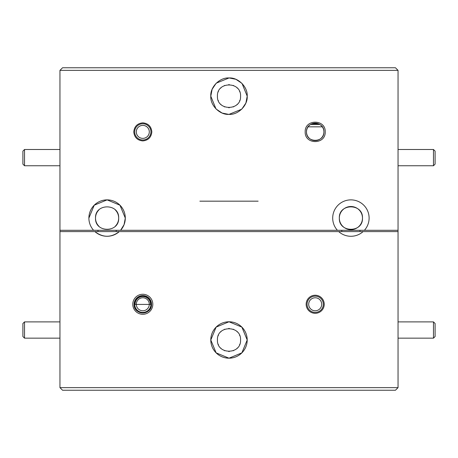 <?xml version="1.0" encoding="UTF-8"?>
<svg xmlns="http://www.w3.org/2000/svg" width="458" height="458" viewBox="0 0 458 458"><rect width="100%" height="100%" fill="white"/><g stroke="black" fill="none" stroke-linecap="round" stroke-linejoin="round"><path stroke-width="0.69" d="M120.586 230.3A18.206 18.206 0 0 0 125.297 218.077L124.078 224.626L120.586 230.3L337.414 230.3A18.206 18.206 0 0 1 350.902 199.871A18.206 18.206 0 0 1 364.396 230.3L398.042 230.3L360.005 230.3L360.005 231.599L398.042 231.599L363.091 231.599A18.206 18.206 0 0 1 338.72 231.599L119.28 231.599A18.206 18.206 0 0 1 94.909 231.599L59.958 231.599L97.995 231.599L97.995 230.3L59.958 230.3L59.958 387.64L62.557 390.239L395.443 390.239L398.042 387.64L59.958 387.64M116.2 231.599L341.8 231.599L341.8 230.3L116.2 230.3L116.2 231.599L97.995 231.599M88.892 218.077A18.206 18.206 0 0 1 107.098 199.871A18.206 18.206 0 0 1 125.297 218.077L119.967 205.207L107.098 199.871L94.222 205.207L88.892 218.077A18.206 18.206 0 0 0 93.604 230.3L59.958 230.3L59.958 70.36L398.042 70.36L398.042 387.64M24.526 165.75L22.9 164.124L22.9 151.123L24.526 149.497L24.526 165.75L59.958 165.75M24.526 338.153L22.9 336.527L22.9 323.52L24.526 321.894L24.526 338.153L59.958 338.153M398.042 338.153L433.474 338.153L433.474 321.894L398.042 321.894M433.474 338.153L435.1 336.527L435.1 323.52L433.474 321.894M398.042 165.75L433.474 165.75L433.474 149.497L398.042 149.497M433.474 165.75L435.1 164.124L435.1 151.123L433.474 149.497M134.675 131.875A8.13 8.13 0 0 1 142.799 123.752A8.13 8.13 0 0 1 150.928 131.875A8.13 8.13 0 0 1 142.799 140.005A8.13 8.13 0 0 1 134.675 131.875M136.301 131.875A6.504 6.504 0 0 1 142.799 125.377A6.504 6.504 0 0 1 149.302 131.875A6.504 6.504 0 0 1 142.799 138.379A6.504 6.504 0 0 1 136.301 131.875M307.072 304.278A8.13 8.13 0 0 1 315.201 296.149A8.13 8.13 0 0 1 323.325 304.278A8.13 8.13 0 0 1 315.201 312.402A8.13 8.13 0 0 1 307.072 304.278M308.698 304.278A6.504 6.504 0 0 1 315.201 297.774A6.504 6.504 0 0 1 321.699 304.278A6.504 6.504 0 0 1 315.201 310.776A6.504 6.504 0 0 1 308.698 304.278M311.892 124.456A8.13 8.13 0 0 1 318.51 124.456M134.675 304.278A8.13 8.13 0 0 1 142.799 296.149A8.13 8.13 0 0 1 150.928 304.278A8.13 8.13 0 0 1 142.799 312.402A8.13 8.13 0 0 1 134.675 304.278M136.301 304.278A6.504 6.504 0 0 1 142.799 297.774A6.504 6.504 0 0 1 149.302 304.278A6.504 6.504 0 0 1 142.799 310.776A6.504 6.504 0 0 1 136.301 304.278M237.347 88.154L237.015 87.827M233.626 85.566L233.282 85.423M229.263 84.604L228.737 84.604M220.985 87.827L220.653 88.154M218.392 91.543L218.248 91.892M217.43 96.157L217.436 95.688M224.374 85.566L224.718 85.423M239.608 91.543L239.752 91.892M217.436 96.604L217.43 96.174C216.714 81.243 241.286 81.243 240.57 96.174C241.286 111.099 216.714 111.099 217.43 96.174L217.436 96.655M323.909 131.875C324.436 120.643 305.961 120.643 306.488 131.875A8.713 8.713 0 0 0 315.201 140.589A8.713 8.713 0 0 0 323.909 131.875A8.713 8.713 0 0 0 315.201 123.168A8.713 8.713 0 0 0 306.488 131.875C305.961 143.114 324.436 143.114 323.909 131.875M362.478 218.077C363.194 203.146 338.617 203.146 339.332 218.077A11.57 11.57 0 0 1 350.902 206.506A11.57 11.57 0 0 1 362.478 218.077A11.57 11.57 0 0 1 350.902 229.653A11.57 11.57 0 0 1 339.332 218.077C338.617 233.007 363.194 233.007 362.478 218.077M98.911 209.896A11.57 11.57 0 0 0 95.522 218.077C94.806 203.146 119.383 203.146 118.668 218.077A11.57 11.57 0 0 0 115.279 209.896M212.088 89.43L210.794 96.174C210.102 105.34 219.829 115.067 229 114.38C238.166 115.067 247.898 105.346 247.206 96.174L242.03 83.459M241.87 83.299L236.019 79.377M235.744 79.263L229.252 77.969M229 77.969L216.285 83.144M216.13 83.299L212.203 89.155M245.912 102.918L247.206 96.174C247.898 87.003 238.171 77.276 229 77.969C219.834 77.276 210.102 87.003 210.794 96.174L215.97 108.889M325.214 131.875C325.775 118.966 304.622 118.96 305.188 131.875C304.622 144.791 325.775 144.797 325.214 131.875M142.799 122.841C137.343 123.402 134.331 126.419 133.765 131.875C134.326 137.337 137.337 140.348 142.799 140.915C148.26 140.348 151.272 137.337 151.838 131.875C151.277 126.419 148.26 123.408 142.799 122.841M341.8 230.3L360.005 230.3M97.995 230.3L116.2 230.3M258.129 201.171L199.871 201.171L258.129 201.171M115.279 226.258L115.279 226.258A11.57 11.57 0 0 0 118.668 218.077C119.383 233.007 94.806 233.007 95.522 218.077A11.57 11.57 0 0 0 98.911 226.258M398.042 70.36L395.443 67.761L62.557 67.761L59.958 70.36M216.13 109.044L221.981 112.971M222.256 113.08L228.748 114.374M229 114.38L241.715 109.199M241.87 109.044L245.797 103.193M240.57 96.174L240.565 96.655M237.347 104.189L237.015 104.521M233.626 106.783L233.282 106.926M229.263 107.745L228.737 107.745M220.985 104.521L220.653 104.189M218.392 100.8L218.248 100.451M224.374 106.783L224.718 106.926M239.608 100.8L239.752 100.451M360.005 231.599L341.8 231.599M315.201 313.312A9.04 9.04 0 0 0 324.235 304.278A9.04 9.04 0 0 0 315.201 295.238A9.04 9.04 0 0 0 306.162 304.278A9.04 9.04 0 0 0 315.201 313.312M152.812 304.278A10.013 10.013 0 0 0 142.799 294.265A10.013 10.013 0 0 0 132.786 304.278A10.013 10.013 0 0 0 142.799 314.291A10.013 10.013 0 0 0 152.812 304.278M247.206 339.979A18.206 18.206 0 0 0 229 321.779A18.206 18.206 0 0 0 210.794 339.979A18.206 18.206 0 0 0 229 358.185A18.206 18.206 0 0 0 247.206 339.979L241.87 327.109L229 321.779L216.13 327.109L210.794 339.979L216.13 352.855L229 358.185L241.87 352.855L247.206 339.979M151.512 304.278A8.713 8.713 0 0 0 142.799 295.565A8.713 8.713 0 0 0 134.091 304.278A8.713 8.713 0 0 0 142.799 312.991A8.713 8.713 0 0 0 151.512 304.278M135.064 304.278A7.734 7.734 0 0 1 142.799 296.538A7.734 7.734 0 0 1 150.539 304.421L135.064 304.421A7.734 7.734 0 0 1 135.064 304.278M94.909 231.599C103.033 237.799 111.157 237.799 119.28 231.599M134.091 304.421C133.736 315.476 151.861 315.476 151.512 304.421L134.675 304.421M240.565 339.55L240.57 339.979C241.286 354.91 216.714 354.91 217.43 339.979C216.714 325.054 241.286 325.054 240.57 339.979L240.565 339.498M217.436 340.414L217.436 339.498M220.653 331.964L220.985 331.638M224.374 329.376L224.718 329.228M228.737 328.415L229.263 328.415M237.015 331.638L237.347 331.964M239.608 335.353L239.752 335.703M233.626 329.376L233.282 329.228M218.392 335.353L218.248 335.703M150.928 304.421L151.512 304.421M217.43 339.979L217.436 340.466M220.653 348L220.985 348.326M224.374 350.588L224.718 350.736M228.737 351.549L229.263 351.549M237.015 348.326L237.347 348M239.608 344.611L239.752 344.261M240.57 339.996L240.565 340.466M233.626 350.588L233.282 350.736M218.392 344.611L218.248 344.261M322.3 126.832L308.102 126.832M319.747 124.456L310.65 124.456M24.526 149.497L59.958 149.497M24.526 321.894L59.958 321.894"/></g></svg>
